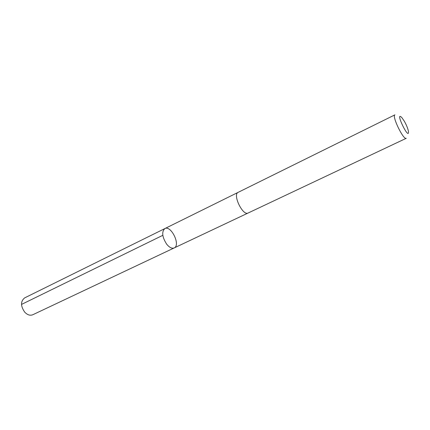 <?xml version="1.0" encoding="UTF-8"?>
<svg xmlns="http://www.w3.org/2000/svg" width="430" height="430" viewBox="0 0 430 430"><rect width="100%" height="100%" fill="white"/><g stroke="black" fill="none" stroke-linecap="round" stroke-linejoin="round"><path stroke-width="0.64" d="M166.641 244.138C162.131 236.978 161.529 231.791 164.835 228.588C171.102 224.987 180.901 245.267 174.188 247.938C171.925 248.776 169.409 247.513 166.641 244.138C162.131 236.978 161.529 231.791 164.835 228.588L24.628 297.899C20.495 301.306 20.527 306.058 24.72 312.153C27.423 314.948 30.111 315.813 32.777 314.755L174.188 247.938C171.925 248.776 169.409 247.513 166.641 244.138M238.139 192.35C232.356 194.505 242.843 216.204 248.126 213.011L406.269 138.293C403.485 140.406 391.547 115.708 394.933 114.837L238.139 192.35M404.216 121.029L401.787 117.535C394.133 110.005 409.564 141.927 408.419 131.247C407.801 128.296 406.404 124.894 404.216 121.029M162.82 235.317L21.511 304.424M238.037 192.403L164.835 228.588M248.019 213.054L174.188 247.938"/></g></svg>

